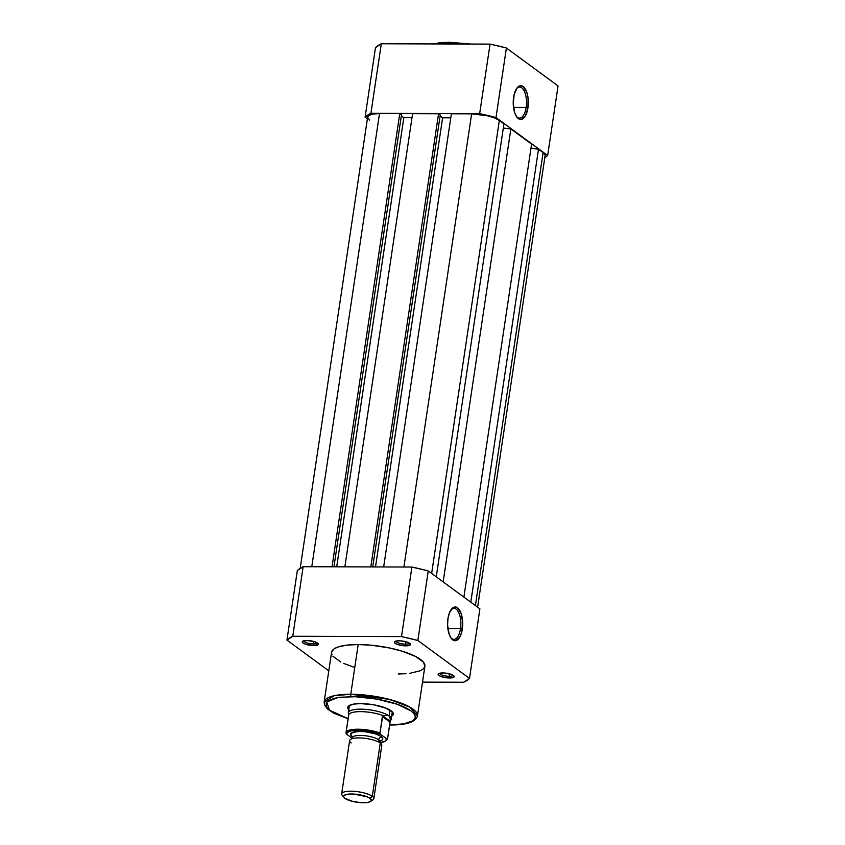 <?xml version="1.0" encoding="UTF-8"?>
<svg xmlns="http://www.w3.org/2000/svg" width="845" height="845" viewBox="0 0 845 845"><rect width="100%" height="100%" fill="white"/><g stroke="black" fill="none" stroke-linecap="round" stroke-linejoin="round"><path stroke-width="1.27" d="M526.15 107.421A15.516 6.95 90.2 0 0 524.164 90.911A15.516 6.95 90.2 0 0 516.57 88.598A15.516 6.95 -89.8 0 1 519.601 87.067A15.516 6.95 -89.8 0 1 526.15 107.421L513.517 107.378L526.15 107.421A15.516 6.95 -89.8 0 1 519.506 118.089A15.516 6.95 -89.8 0 1 516.485 116.536A15.516 6.95 90.2 0 0 526.15 107.421L527.935 107.843L526.15 107.421M513.602 97.323A16.868 7.552 -89.8 0 1 517.034 87.964A16.868 7.552 -89.8 0 1 525.569 89.485A16.868 7.552 -89.8 0 1 527.935 107.843L525.4 115.86L521.302 119.409L519.823 119.335L517.024 117.275L514.795 112.987L513.232 103.85L514.204 94.291L517.393 87.531L520.245 85.757L523.161 86.549L526.741 92.179L528.062 98.052L527.935 107.843A16.868 7.552 -89.8 0 1 516.939 117.17A16.868 7.552 -89.8 0 1 513.602 97.323M449.086 42.345A1.901 0.845 90.2 0 0 448.801 42.25A1.901 0.845 90.2 0 0 448.008 43.56L458.624 44.014A47.172 13.098 -171.5 0 0 448.008 43.56L448.008 43.56A47.172 13.098 -171.5 0 0 438.544 43.951L448.008 43.56A1.901 0.845 -89.8 0 1 448.801 42.25A1.901 0.845 -89.8 0 1 449.086 42.345L470.433 44.067M375.497 47.605L381.306 43.771L490.047 44.109L506.398 48.007L558.059 85.936L506.398 48.007L496.004 117.561L547.655 155.491L558.059 85.936L547.655 155.491L496.004 117.561L479.654 113.663L490.047 44.109L381.306 43.771L370.913 113.325L479.654 113.663L370.913 113.325L365.103 117.159L375.497 47.605L365.103 117.159L367.385 118.839L365.103 117.159A95.168 26.427 8.5 0 1 370.913 113.325L381.306 43.771A95.168 26.427 -171.5 0 0 375.497 47.605M544.793 157.709L547.655 155.491A95.168 26.427 8.5 0 1 544.793 157.709M432.27 43.951L435.048 43.37M438.154 42.915L445.209 42.398M490.047 44.109L479.654 113.663A95.168 26.427 8.5 0 1 496.004 117.561L506.398 48.007A95.168 26.427 -171.5 0 0 490.047 44.109M369.656 120.053L367.67 117.55L368.842 115.438L373.004 114.043L379.511 113.568L311.784 566.731L379.511 113.568A21.009 5.83 -171.5 0 0 367.659 117.011L300.207 568.315M379.511 113.568L399.759 113.621L332.032 566.794L399.759 113.621L401.481 114.888L333.944 566.805L401.481 114.888L399.759 113.621L379.511 113.568M401.343 115.849L403.825 117.677L336.701 566.815L403.825 117.677L412.001 117.708L403.825 117.677L401.343 115.849M344.876 566.837L412.603 113.663L438.544 113.748L370.818 566.91L438.544 113.748L440.266 115.015L372.729 566.921L440.266 115.015L438.544 113.748L412.603 113.663L344.876 566.837M440.129 115.966L442.611 117.793L375.497 566.932L442.611 117.793L450.786 117.825L442.611 117.793L440.129 115.966M383.662 566.953L451.388 113.779L471.637 113.843L403.91 567.016L471.637 113.843L487.533 115.807L494.494 117.941L499.342 120.455A21.009 5.83 -171.5 0 0 471.637 113.843L451.388 113.779L383.662 566.953M431.647 573.438L499.342 120.455L431.647 573.438M436.252 576.818L503.947 123.835L499.342 120.455L503.947 123.835L436.252 576.818M503.324 128.049L510.855 128.915L443.16 581.899L510.855 128.915L531.589 144.136L510.855 128.915L503.324 128.049M463.894 597.109L531.589 144.136L463.894 597.109M530.956 148.35L538.497 149.206L470.802 602.189L538.497 149.206L543.103 152.586L538.497 149.206L530.956 148.35M475.408 605.569L543.103 152.586L475.408 605.569M477.615 607.185L545.099 155.638A21.009 5.83 -171.5 0 0 543.103 152.586L545.088 155.089M405.473 644.154A6.781 1.88 -171.5 0 0 409.286 643.098A6.781 1.88 8.5 0 1 405.473 644.154L405.832 641.746L405.473 644.154A6.781 1.88 8.5 0 1 395.882 641.091A6.781 1.88 -171.5 0 0 405.473 644.154L405.864 645.865L405.473 644.154M398.946 640.795A8.133 2.26 8.5 0 1 410.205 643.837A8.133 2.26 8.5 0 1 405.864 645.865L398.28 644.724L395.133 643.309L394.435 641.904L396.432 640.985L400.435 640.848L407.797 642.38L410.216 643.848L410.374 644.756L405.864 645.865A8.133 2.26 8.5 0 1 397.034 644.291A8.133 2.26 8.5 0 1 394.795 641.535A8.133 2.26 8.5 0 1 398.946 640.795M449.234 676.285A6.781 1.88 -171.5 0 0 453.047 675.229A6.781 1.88 8.5 0 1 449.234 676.285L449.603 673.877L449.234 676.285A6.781 1.88 8.5 0 1 439.653 673.222A6.781 1.88 -171.5 0 0 449.234 676.285L449.624 677.996L449.234 676.285M442.706 672.926A8.133 2.26 8.5 0 1 453.966 675.968A8.133 2.26 8.5 0 1 449.624 677.996L442.041 676.856L438.893 675.44L438.196 674.035L440.192 673.116L444.195 672.979L451.557 674.511L453.976 675.979L454.135 676.887L449.624 677.996A8.133 2.26 8.5 0 1 440.794 676.422A8.133 2.26 8.5 0 1 438.566 673.666A8.133 2.26 8.5 0 1 442.706 672.926M313.358 643.879A6.781 1.88 -171.5 0 0 317.171 642.813A6.781 1.88 8.5 0 1 313.358 643.879L313.717 641.461L313.358 643.879A6.781 1.88 8.5 0 1 303.767 640.816A6.781 1.88 -171.5 0 0 313.358 643.879L313.738 645.591L313.358 643.879M306.83 640.51A8.133 2.26 8.5 0 1 318.079 643.552A8.133 2.26 8.5 0 1 313.738 645.591L304.887 644.006L302.478 642.538L302.32 641.619L306.83 640.51L314.414 641.661L317.562 643.077L318.248 644.481L313.738 645.591A8.133 2.26 8.5 0 1 304.908 644.006A8.133 2.26 8.5 0 1 302.679 641.249A8.133 2.26 8.5 0 1 306.83 640.51M348.753 709.715L347.739 707.973L349.038 705.649L353.601 704.117L360.741 703.589A23.047 6.401 8.5 0 1 392.619 712.208A23.047 6.401 8.5 0 1 390.105 716.792M450.85 637.795A15.516 6.95 90.2 0 0 460.514 628.68L462.299 629.102A16.868 7.552 -89.8 0 1 451.304 638.44A16.868 7.552 -89.8 0 1 447.966 618.582L449.434 612.847L453.142 607.597L456.089 607.101L457.525 607.819L461.106 613.438L462.669 622.575L461.697 632.134L459.764 637.13L455.666 640.668L454.187 640.594L451.388 638.545L449.16 634.246L447.596 625.12L447.966 618.582A16.868 7.552 -89.8 0 1 451.399 609.234A16.868 7.552 -89.8 0 1 459.933 610.755A16.868 7.552 -89.8 0 1 462.299 629.102L460.514 628.68A15.516 6.95 -89.8 0 1 453.871 639.359A15.516 6.95 -89.8 0 1 450.85 637.795M331.578 652.213L334.229 648.759L338.127 646.953L346.809 645.136L358.185 644.545L350.759 694.263A1.901 0.845 90.2 0 0 351.298 696.66C362.368 696.122 396.22 700.452 411.008 710.898C424.697 721.355 402.378 725.506 389.756 724.894L389.756 724.894A1.901 0.845 90.2 0 0 390.031 724.989A1.901 0.845 90.2 0 0 390.284 724.904A1.901 0.845 -89.8 0 1 390.031 724.989A1.901 0.845 -89.8 0 1 389.756 724.894L403.783 723.869L412.751 720.848L414.874 718.725L415.286 716.296L413.987 713.655L411.008 710.898L397.161 704.234L377.028 699.111L355.354 696.734L340.366 697.231L334.483 698.266L328.304 700.706L326.181 702.829L326.202 706.557L330.046 710.656L334.578 713.412L348.098 718.683L329.423 710.18L326.783 701.984L337.43 697.653L351.298 696.66A1.901 0.845 -89.8 0 1 350.759 694.263L334.24 695.71L324.142 702.005A47.172 13.098 8.5 0 1 350.759 694.263L358.185 644.545A47.172 13.098 -171.5 0 0 331.567 652.287L324.142 702.005L324.512 705.005L327.459 708.976L333.743 713.169L348.087 718.778M447.882 628.638L460.514 628.68L447.882 628.638M391.953 711.501A21.695 6.021 8.5 0 1 392.175 712.694M297.345 570.544L303.154 566.71L411.895 567.037L428.246 570.945L479.897 608.865L428.246 570.945L417.852 640.489L401.502 636.591L292.761 636.264L286.941 640.098L328.8 670.824L286.941 640.098L297.345 570.544L286.941 640.098A95.168 26.427 8.5 0 1 292.761 636.264L401.502 636.591L411.895 567.037L303.154 566.71L292.761 636.264L303.154 566.71A95.168 26.427 -171.5 0 0 297.345 570.544M422.511 682.126L463.694 682.253L469.503 678.419L417.852 640.489L469.503 678.419L479.897 608.865L469.503 678.419A95.168 26.427 8.5 0 1 463.694 682.253L422.511 682.126M354.287 667.328L343.683 663.409M340.767 662.005L332.951 656.259M332.043 654.864L331.589 653.512M389.651 724.989L390.02 724.989C406.625 725.052 415.772 722.042 417.451 715.947L410.057 707.212L389.302 699.375L350.759 694.263A47.172 13.098 8.5 0 1 417.451 715.947L424.887 666.23A47.172 13.098 -171.5 0 0 358.185 644.545L371.293 645.21L389.492 647.967L402.167 651.189L415.687 656.512L423.503 662.258L424.877 666.304L423.546 668.691L420.472 670.708L409.645 673.37M406.107 673.708L398.27 673.972M350.041 710.803A23.047 6.401 8.5 0 1 348.985 705.691A23.047 6.401 8.5 0 1 360.741 703.589L373.839 704.836L385.816 708.089L392.65 712.24L393.094 714.828L391.657 716.127M349.27 706.283A21.695 6.021 8.5 0 1 349.83 705.205M450.934 609.868A15.516 6.95 -89.8 0 1 453.966 608.326A15.516 6.95 -89.8 0 1 460.514 628.68A15.516 6.95 90.2 0 0 458.529 612.171A15.516 6.95 90.2 0 0 450.934 609.868M411.895 567.037L401.502 636.591A95.168 26.427 8.5 0 1 417.852 640.489L428.246 570.945A95.168 26.427 -171.5 0 0 411.895 567.037M343.207 796.222A16.266 4.521 8.5 0 1 341.665 793.867A16.266 4.521 8.5 0 1 354.53 791.353A16.266 4.521 8.5 0 1 372.296 796.317L380.261 743.019A16.266 4.521 -171.5 0 0 375.75 740.79A16.266 4.521 -171.5 0 0 355.925 738.012A16.266 4.521 -171.5 0 0 351.171 742.935M352.133 736.491A16.266 4.521 8.5 0 1 359.769 731.464A16.266 4.521 8.5 0 1 381.222 736.587A3.644 3.095 -53.7 0 0 378.676 739.797A13.964 3.876 -171.5 0 0 364.375 735.625A13.964 3.876 -171.5 0 0 352.597 737.189A13.964 3.876 8.5 0 1 364.375 735.625A13.964 3.876 8.5 0 1 378.676 739.797A3.644 3.095 -53.7 0 0 379.532 742.544A3.644 3.095 126.3 0 1 378.676 739.797A13.964 3.876 8.5 0 1 379.796 742.332A13.964 3.876 -171.5 0 0 378.676 739.797A3.644 3.095 126.3 0 1 381.222 736.587A16.266 4.521 8.5 0 1 381.855 740.157L382.605 739.396L382.289 737.569L379.595 735.594L374.926 733.756L365.864 731.865L359.769 731.464L352.851 732.298L350.59 734.558L352.27 736.587M370.585 801.472L372.962 799.866A16.266 4.521 -171.5 0 0 372.296 796.317L370.015 798.398A14.069 3.908 8.5 0 1 370.585 801.472A14.069 3.908 8.5 0 1 358.195 802.412A14.069 3.908 8.5 0 1 344.855 798.324L343.535 796.645L344.316 795.229L349.122 794.057L354.034 794.068L366.772 796.719L370.015 798.398L371.346 800.078L370.554 801.493L367.765 802.433L360.847 802.655L352.766 801.44L344.855 798.324A14.069 3.908 8.5 0 1 343.947 797.49A14.069 3.908 8.5 0 1 352.692 794.004A14.069 3.908 8.5 0 1 370.015 798.398L372.296 796.317A16.266 4.521 8.5 0 1 373.839 798.673L381.803 745.385A16.266 4.521 -171.5 0 0 380.261 743.019A16.266 4.521 -171.5 0 0 362.494 738.065A16.266 4.521 -171.5 0 0 349.629 740.579L341.665 793.867M380.261 743.019L372.296 796.317A16.266 4.521 -171.5 0 0 352.259 791.226A16.266 4.521 -171.5 0 0 342.151 795.261L343.947 797.49M349.397 705.438L348.309 712.726A21.695 6.021 8.5 0 1 365.473 709.377A21.695 6.021 8.5 0 1 389.154 715.99L390.031 710.106L389.154 715.99L390.411 719.158L387.591 738.625L386.577 738.741L385.362 741.128L380.028 742.597A20.195 5.609 8.5 0 0 386.577 738.741L380.704 734.432L386.841 738.91L387.591 738.625A21.009 5.83 8.5 0 1 387.57 738.868L384.728 741.614L380.039 742.649M380.704 734.432A20.195 5.609 8.5 0 0 358.1 730.238A20.195 5.609 8.5 0 0 346.767 734.326L352.196 738.319L346.767 734.326L347.126 732.657L350.992 730.862L358.1 730.238L370.004 731.411L380.704 734.432L379.933 733.006L382.394 716.518L390.052 722.148L382.394 716.518L382.753 715.842L390.168 721.281L382.753 715.842L386.799 715.271L389.154 715.99A21.695 6.021 -171.5 0 0 364.596 709.314A21.695 6.021 -171.5 0 0 348.309 713.233L348.636 715.557A21.009 5.83 8.5 0 1 360.625 711.627A21.009 5.83 8.5 0 1 383.419 715.747A21.009 5.83 -171.5 0 0 361.406 711.638A21.009 5.83 -171.5 0 0 348.636 715.071L346.006 732.657A21.009 5.83 8.5 0 1 358.259 729.214A21.009 5.83 8.5 0 1 379.933 733.006L382.753 715.842L386.799 715.271L389.154 715.99L390.305 717.849L390.189 720.711A21.009 5.83 8.5 0 1 390.126 721.577M380.503 740.78L381.845 740.157M348.573 715.736L346.059 732.425L348.658 715.641A21.009 5.83 8.5 0 1 348.636 715.557M346.006 733.196L345.996 732.9A21.009 5.83 8.5 0 1 346.006 732.657L345.985 733.016M390.063 721.746L391.055 719.623A21.695 6.021 -171.5 0 0 389.154 715.99A21.695 6.021 8.5 0 1 391.203 719.137A21.695 6.021 8.5 0 1 390.21 720.595M387.57 738.868L390.2 721.281A21.009 5.83 -171.5 0 0 390.189 720.711L387.591 738.625M373.839 798.673A16.266 4.521 8.5 0 1 371.314 800.595M379.933 733.006A21.009 5.83 -171.5 0 0 358.354 729.214A21.009 5.83 -171.5 0 0 346.017 732.604M380.461 734.22L379.944 733.302L380.461 734.22M431.499 43.929L448.822 42.25L470.781 44.046M351.774 738.889L352.154 736.375L352.608 736.777M380.239 743.146L380.62 740.632L379.806 740.959M391.203 719.137L392.302 711.849"/></g></svg>
